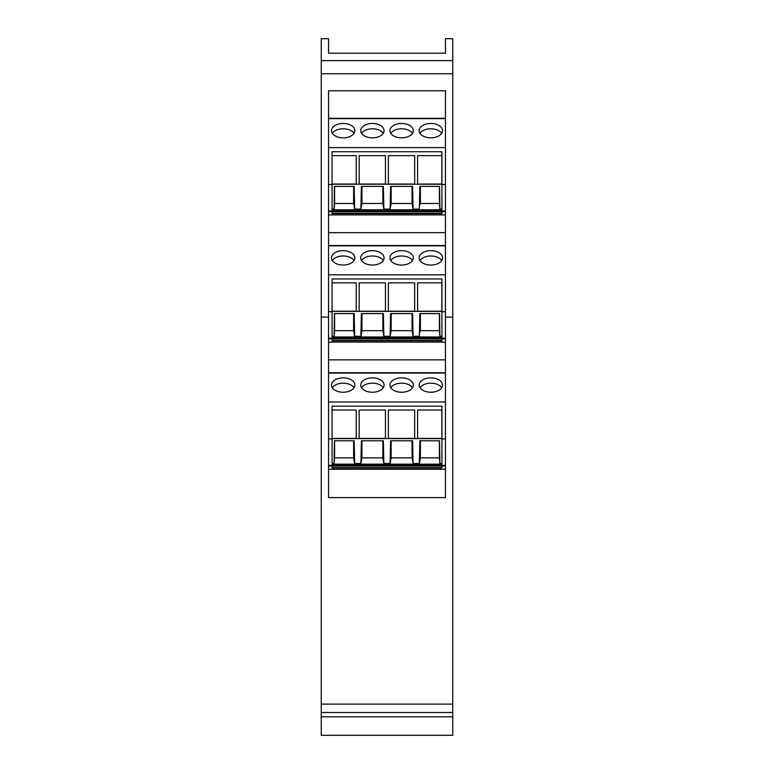 <?xml version="1.0" encoding="UTF-8"?>
<svg xmlns="http://www.w3.org/2000/svg" width="774" height="774" viewBox="0 0 774 774"><rect width="100%" height="100%" fill="white"/><g stroke="black" fill="none" stroke-linecap="round" stroke-linejoin="round"><path stroke-width="1.16" d="M445.447 53.232L328.553 53.232L445.447 53.222L445.447 38.7L452.751 38.7L452.751 712.525L321.249 712.525L321.249 735.3L452.751 735.3L321.249 735.3L452.751 735.3L452.751 712.525M452.751 716.811L321.249 716.811M328.553 393.24L328.553 90.771L445.447 90.771L445.447 497.624L328.553 497.624L328.553 393.24M328.553 53.232L328.553 38.7L321.249 38.7L321.249 712.525M328.553 118.335L445.447 118.335M372.391 377.847A11.687 7.198 180 0 1 384.078 385.046A11.687 7.198 180 0 1 372.391 392.244A11.687 7.198 180 0 1 360.703 385.046A11.687 7.198 180 0 1 372.391 377.847M430.828 377.847A11.687 7.198 180 0 1 442.525 385.046A11.687 7.198 180 0 1 430.828 392.244A11.687 7.198 180 0 1 419.14 385.046A11.687 7.198 180 0 1 430.828 377.847M401.609 377.847A11.687 7.198 180 0 1 413.297 385.046A11.687 7.198 180 0 1 401.609 392.244A11.687 7.198 180 0 1 389.922 385.046A11.687 7.198 180 0 1 401.609 377.847M343.172 377.847A11.687 7.198 180 0 1 354.86 385.046A11.687 7.198 180 0 1 343.172 392.244A11.687 7.198 180 0 1 331.475 385.046A11.687 7.198 180 0 1 343.172 377.847M328.553 401.996L445.447 401.996M445.447 359.862L328.553 359.862M328.553 372.72L445.447 372.72M445.447 342.089L328.553 342.089M328.553 311.728L332.065 311.728L332.065 336.98L441.935 336.98L441.935 311.728L445.447 311.728M445.447 338.18L328.553 338.18M441.935 311.728L441.935 278.95L332.065 278.95L332.065 311.728M328.553 274.809L445.447 274.809M445.447 438.916L441.935 438.916L441.935 406.147L332.065 406.147L332.065 438.916L328.553 438.916M332.065 438.916L332.065 464.177L441.935 464.177L441.935 438.916M445.447 465.377L328.553 465.377M445.447 469.276L328.553 469.276M372.391 250.66A11.687 7.198 180 0 1 384.078 257.848A11.687 7.198 180 0 1 372.391 265.047A11.687 7.198 180 0 1 360.703 257.848A11.687 7.198 180 0 1 372.391 250.66M430.828 250.66A11.687 7.198 180 0 1 442.525 257.848A11.687 7.198 180 0 1 430.828 265.047A11.687 7.198 180 0 1 419.14 257.848A11.687 7.198 180 0 1 430.828 250.66M401.609 250.66A11.687 7.198 180 0 1 413.297 257.848A11.687 7.198 180 0 1 401.609 265.047A11.687 7.198 180 0 1 389.922 257.848A11.687 7.198 180 0 1 401.609 250.66M343.172 250.66A11.687 7.198 180 0 1 354.86 257.848A11.687 7.198 180 0 1 343.172 265.047A11.687 7.198 180 0 1 331.475 257.848A11.687 7.198 180 0 1 343.172 250.66M445.447 232.674L328.553 232.674M328.553 245.522L445.447 245.522M445.447 214.891L328.553 214.891M328.553 184.531L332.065 184.531L332.065 209.783L441.935 209.783L441.935 184.531L445.447 184.531M445.447 210.983L328.553 210.983M441.935 184.531L441.935 151.752L332.065 151.752L332.065 184.531M328.553 147.611L445.447 147.611M372.391 123.463A11.687 7.198 180 0 1 384.078 130.661A11.687 7.198 180 0 1 372.391 137.849A11.687 7.198 180 0 1 360.703 130.661A11.687 7.198 180 0 1 372.391 123.463M430.828 123.463A11.687 7.198 180 0 1 442.525 130.661A11.687 7.198 180 0 1 430.828 137.849A11.687 7.198 180 0 1 419.14 130.661A11.687 7.198 180 0 1 430.828 123.463M401.609 123.463A11.687 7.198 180 0 1 413.297 130.661A11.687 7.198 180 0 1 401.609 137.849A11.687 7.198 180 0 1 389.922 130.661A11.687 7.198 180 0 1 401.609 123.463M343.172 123.463A11.687 7.198 180 0 1 354.86 130.661A11.687 7.198 180 0 1 343.172 137.849A11.687 7.198 180 0 1 331.475 130.661A11.687 7.198 180 0 1 343.172 123.463M383.246 387.716A11.687 7.198 0 0 0 372.391 383.178A11.687 7.198 0 0 0 361.535 387.716M441.693 387.716A11.687 7.198 0 0 0 430.828 383.178A11.687 7.198 0 0 0 419.972 387.716M412.465 387.716A11.687 7.198 0 0 0 401.609 383.178A11.687 7.198 0 0 0 390.754 387.716M354.028 387.716A11.687 7.198 0 0 0 343.172 383.178A11.687 7.198 0 0 0 332.307 387.716M441.935 338.857L441.935 340.773L332.065 340.773L332.065 338.857M419.876 332.172L420.379 330.672L439.409 330.672L439.874 336.293L439.555 313.596L419.837 313.596L419.334 336.293L419.876 313.596M419.334 336.293L413.113 336.293L412.058 330.672L412.058 313.596M413.113 336.293L412.6 313.596L390.618 313.596L390.115 336.293L391.16 330.672L412.058 330.672M390.115 336.293L383.885 336.293L382.84 330.672L382.84 313.596M383.885 336.293L383.382 313.596L361.4 313.596L360.887 336.293L361.942 330.672L382.84 330.672M360.887 336.293L354.666 336.293L353.621 330.672L353.621 313.596M334.591 313.596L334.591 330.672L353.621 330.672M334.591 330.672L334.126 336.293L332.065 336.293M441.935 336.293L439.874 336.293M332.065 278.95L332.065 282.849L356.233 282.849L356.233 311.4L441.935 311.4L441.935 278.95M332.065 406.147L332.065 410.036L356.233 410.036L356.233 438.597L441.935 438.597L441.935 406.147M334.591 440.793L334.591 457.869L353.621 457.869L354.666 463.491L360.887 463.491L361.942 457.869L382.84 457.869L383.885 463.491L390.115 463.491L391.16 457.869L412.058 457.869L413.113 463.491L419.334 463.491L420.379 457.869L439.409 457.869L439.874 463.491L441.935 463.491M334.591 457.869L334.126 463.491L332.065 463.491M441.935 466.045L441.935 467.97L332.065 467.97L332.065 466.045M383.246 260.519A11.687 7.198 0 0 0 372.391 255.991A11.687 7.198 0 0 0 361.535 260.519M441.693 260.519A11.687 7.198 0 0 0 430.828 255.991A11.687 7.198 0 0 0 419.972 260.519M412.465 260.519A11.687 7.198 0 0 0 401.609 255.991A11.687 7.198 0 0 0 390.754 260.519M354.028 260.519A11.687 7.198 0 0 0 343.172 255.991A11.687 7.198 0 0 0 332.307 260.519M441.935 211.66L441.935 213.585L332.065 213.585L332.065 211.66M419.876 204.984L420.379 203.485L439.409 203.485L439.874 209.096L439.555 186.399L419.837 186.399L419.334 209.096L419.876 186.399M419.334 209.096L413.113 209.096L412.058 203.485L412.058 186.399M413.113 209.096L412.6 186.399L390.618 186.399L390.115 209.096L391.16 203.485L412.058 203.485M390.115 209.096L383.885 209.096L382.84 203.485L382.84 186.399M383.885 209.096L383.382 186.399L361.4 186.399L360.887 209.096L361.942 203.485L382.84 203.485M360.887 209.096L354.666 209.096L353.621 203.485L353.621 186.399M334.591 186.399L334.591 203.485L353.621 203.485M334.591 203.485L334.126 209.096L332.065 209.096M441.935 209.096L439.874 209.096M332.065 151.752L332.065 155.651L356.233 155.651L356.233 184.202L441.935 184.202L441.935 151.752M383.246 133.322A11.687 7.198 0 0 0 372.391 128.794A11.687 7.198 0 0 0 361.535 133.322M441.693 133.322A11.687 7.198 0 0 0 430.828 128.794A11.687 7.198 0 0 0 419.972 133.322M412.465 133.322A11.687 7.198 0 0 0 401.609 128.794A11.687 7.198 0 0 0 390.754 133.322M354.028 133.322A11.687 7.198 0 0 0 343.172 128.794A11.687 7.198 0 0 0 332.307 133.322M332.065 340.415L441.935 340.415M420.379 313.596L420.379 330.672M439.409 330.672L439.409 313.596M391.16 313.596L391.16 330.672M361.942 313.596L361.942 330.672M332.065 311.4L356.233 311.4M354.666 336.293L354.163 313.596L334.445 313.596L334.126 336.293M388.374 311.4L388.374 282.849L414.671 282.849L414.671 311.4M417.592 311.4L417.592 282.849L441.848 282.849L441.848 311.4M359.155 311.4L359.155 282.849L385.452 282.849L385.452 311.4M383.885 463.491L383.382 440.793L361.4 440.793L360.887 463.491M413.113 463.491L412.6 440.793L390.618 440.793L390.115 463.491M439.874 463.491L439.555 440.793L419.837 440.793L419.334 463.491M332.065 438.597L356.233 438.597M354.666 463.491L354.163 440.793L334.445 440.793L334.126 463.491M388.374 438.597L388.374 410.036L414.671 410.036L414.671 438.597M417.592 438.597L417.592 410.036L441.848 410.036L441.848 438.597M359.155 438.597L359.155 410.036L385.452 410.036L385.452 438.597M420.379 440.793L420.379 457.869M439.409 457.869L439.409 440.793M412.058 457.869L412.058 440.793M391.16 440.793L391.16 457.869M382.84 457.869L382.84 440.793M361.942 440.793L361.942 457.869M353.621 457.869L353.621 440.793M332.065 467.612L441.935 467.612M332.065 213.227L441.935 213.227M420.379 186.399L420.379 203.485M439.409 203.485L439.409 186.399M391.16 186.399L391.16 203.485M361.942 186.399L361.942 203.485M332.065 184.202L356.233 184.202M354.666 209.096L354.163 186.399L334.445 186.399L334.126 209.096M388.374 184.202L388.374 155.651L414.671 155.651L414.671 184.202M417.592 184.202L417.592 155.651L441.848 155.651L441.848 184.202M359.155 184.202L359.155 155.651L385.452 155.651L385.452 184.202M412.571 313.596L412.571 332.172M390.657 313.596L390.657 332.172M383.343 313.596L383.343 332.172M361.429 313.596L361.429 332.172M354.124 313.596L354.124 332.172M417.592 282.849L417.592 311.216L441.848 311.216L441.848 282.849M388.374 282.849L388.374 311.216L414.671 311.216L414.671 282.849M359.155 282.849L359.155 311.216L385.452 311.216L385.452 282.849M332.065 311.216L356.233 311.216L356.233 282.849M361.429 459.369L361.429 440.793M383.343 459.369L383.343 440.793M390.657 459.369L390.657 440.793M412.571 459.369L412.571 440.793M419.876 459.369L419.876 440.793M417.592 410.036L417.592 438.413L441.848 438.413L441.848 410.036M388.374 410.036L388.374 438.413L414.671 438.413L414.671 410.036M359.155 410.036L359.155 438.413L385.452 438.413L385.452 410.036M332.065 438.413L356.233 438.413L356.233 410.036M354.124 459.369L354.124 440.793M412.571 186.399L412.571 204.984M390.657 186.399L390.657 204.984M383.343 186.399L383.343 204.984M361.429 186.399L361.429 204.984M354.124 186.399L354.124 204.984M417.592 155.651L417.592 184.018L441.848 184.018L441.848 155.651M388.374 155.651L388.374 184.018L414.671 184.018L414.671 155.651M359.155 155.651L359.155 184.018L385.452 184.018L385.452 155.651M332.065 184.018L356.233 184.018L356.233 155.651M328.553 317.117L321.249 317.117M321.249 704.117L452.751 704.117M452.751 317.117L445.447 317.117M452.751 73.743L321.249 73.743M452.751 60.614L321.249 60.614M445.447 497.614L328.553 497.614M445.447 373.039L328.553 373.039M445.447 245.842L328.553 245.842M445.447 118.645L328.553 118.645M328.553 338.857L445.447 338.857M328.553 466.045L445.447 466.045M328.553 211.66L445.447 211.66"/></g></svg>
